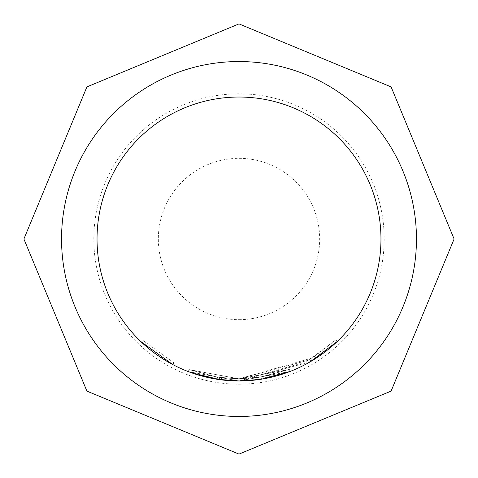 <?xml version="1.0" encoding="UTF-8"?>
<svg xmlns="http://www.w3.org/2000/svg" width="478" height="478" viewBox="0 0 478 478"><rect width="100%" height="100%" fill="white"/><g stroke="black" fill="none" stroke-linecap="round" stroke-linejoin="round"><path stroke-width="0.36" stroke-dasharray="2.39 1.79" d="M142.223 339.912L173.878 362.724L142.223 339.912L140.735 341.465L141.297 342.009M239 61.543A177.458 177.458 0 0 1 416.458 239A177.458 177.458 0 0 1 239 416.458A177.458 177.458 0 0 1 61.543 239A177.458 177.458 0 0 1 239 61.543A177.458 177.458 0 0 0 61.543 239A177.458 177.458 0 0 0 239 416.458A177.458 177.458 0 0 0 416.458 239A177.458 177.458 0 0 0 239 61.543A177.458 177.458 0 0 0 61.543 239A177.458 177.458 0 0 0 239 416.458A177.458 177.458 0 0 0 416.458 239A177.458 177.458 0 0 0 239 61.543A177.458 177.458 0 0 0 61.543 239A177.458 177.458 0 0 0 239 416.458A177.458 177.458 0 0 0 416.458 239A177.458 177.458 0 0 0 239 61.543A177.458 177.458 0 0 0 61.543 239A177.458 177.458 0 0 0 239 416.458A177.458 177.458 0 0 0 416.458 239A177.458 177.458 0 0 0 239 61.543A177.458 177.458 0 0 1 416.458 239A177.458 177.458 0 0 1 239 416.458M239 384.192A145.192 145.192 0 0 0 384.192 239A145.192 145.192 0 0 0 239 93.808A145.192 145.192 0 0 0 93.808 239A145.192 145.192 0 0 0 239 384.192M261.048 377.064L261.388 379.191L261.048 377.064L261.388 379.191L290.14 371.436L239 380.984L261.388 379.191L239 380.996L290.14 371.436L289.363 369.428L239 378.833L261.048 377.064L239 378.845L258.957 377.381L239 378.833L289.363 369.428L261.048 377.064L289.363 369.428L239 378.833L217.49 377.148L239 378.845L221.667 377.734L239 378.833L289.363 369.428L239 378.845L189.049 369.59L217.49 377.148L189.049 369.59L239 378.845L217.49 377.148L239 378.827L217.49 377.148L189.049 369.59L217.49 377.148L239 378.845L219.575 377.459L239 378.833L289.363 369.428L261.048 377.064L239 378.821L258.957 377.381L289.363 369.428L239 378.845L289.363 369.428L239 378.815L189.049 369.59L217.49 377.148L189.049 369.59L239 378.815L289.363 369.428L290.14 371.436L256.596 379.873M308.979 360.042L239 378.815L312.606 357.873L335.801 339.882L308.979 360.042L310.055 361.906L239 380.978A141.966 141.966 0 0 1 97.034 239A141.966 141.966 0 0 1 239 97.034A141.966 141.966 0 0 1 380.966 239A141.966 141.966 0 0 1 239 380.966L188.284 371.597L239 380.984L217.161 379.275L239 380.996L219.277 379.592L219.575 377.459L221.661 377.734L219.575 377.459L219.277 379.592L239 380.984L290.14 371.436L259.811 379.43M217.849 379.383L188.284 371.597L189.049 369.59L188.284 371.597L239 380.966L313.735 359.701L337.289 341.435L335.801 339.882L337.289 341.435M261.388 379.191L239 380.972L290.14 371.436L239 380.966L259.261 379.514L290.14 371.436L239 380.984L234.304 380.9M311.907 360.818L310.802 358.972L311.907 360.818M188.284 371.597L217.161 379.275L239 380.996L188.284 371.597L217.161 379.275L239 380.966L217.161 379.275L188.284 371.597L189.049 369.59L188.284 371.597L189.049 369.59L188.284 371.597L189.049 369.59L188.284 371.597L189.049 369.59L188.284 371.597L189.049 369.59L188.284 371.597L221.398 379.873L239 380.984L259.076 379.538M212.865 378.54L217.161 379.275L217.49 377.148L217.161 379.275L217.49 377.148L217.161 379.275L217.49 377.148L217.161 379.275L212.357 378.445M196.601 374.489L190.836 372.547M220.131 379.711L219.665 379.646M172.875 364.624L173.878 362.724L172.875 364.624L155.989 354.168M151.837 351.055L144.027 344.524M219.277 379.592L219.575 377.459L219.277 379.592M258.102 379.675L239 380.984M289.363 369.428L290.14 371.436L289.363 369.428M221.661 377.734L221.398 379.873L221.667 377.734M312.606 357.873L313.735 359.701M258.957 377.381L259.261 379.514L258.957 377.381M256.859 377.668L257.14 379.801M239 319.663A80.663 80.663 0 0 0 319.663 239A80.663 80.663 0 0 0 239 158.338A80.663 80.663 0 0 0 158.338 239A80.663 80.663 0 0 0 239 319.663"/><path stroke-width="0.72" d="M140.735 341.465L172.875 364.624M256.596 379.873L239 380.984L220.131 379.711M259.811 379.43L239 380.996L221.165 379.843L234.304 380.9M290.14 371.436L261.388 379.191L290.14 371.436M239.43 380.996L217.161 379.275L196.601 374.489L212.357 378.445M337.289 341.435L310.055 361.906M190.836 372.547L188.284 371.597M212.865 378.54L196.601 374.489M219.665 379.646L217.849 379.383M155.989 354.168L151.837 351.055M144.027 344.524L141.297 342.009M239 416.458A177.458 177.458 0 0 0 416.458 239A177.458 177.458 0 0 0 239 61.543A177.458 177.458 0 0 0 61.543 239A177.458 177.458 0 0 0 239 416.458M259.076 379.538L258.102 379.675M239 380.966A141.966 141.966 0 0 1 97.034 239A141.966 141.966 0 0 1 239 97.034A141.966 141.966 0 0 1 380.966 239A141.966 141.966 0 0 1 239 380.966A141.966 141.966 0 0 1 97.034 239A141.966 141.966 0 0 1 239 97.034A141.966 141.966 0 0 1 380.966 239A141.966 141.966 0 0 1 239 380.966M239 23.9L391.1 86.9L454.1 239L391.1 391.1L239 454.1L86.9 391.1L23.9 239L86.9 86.9L239 23.9"/></g></svg>
